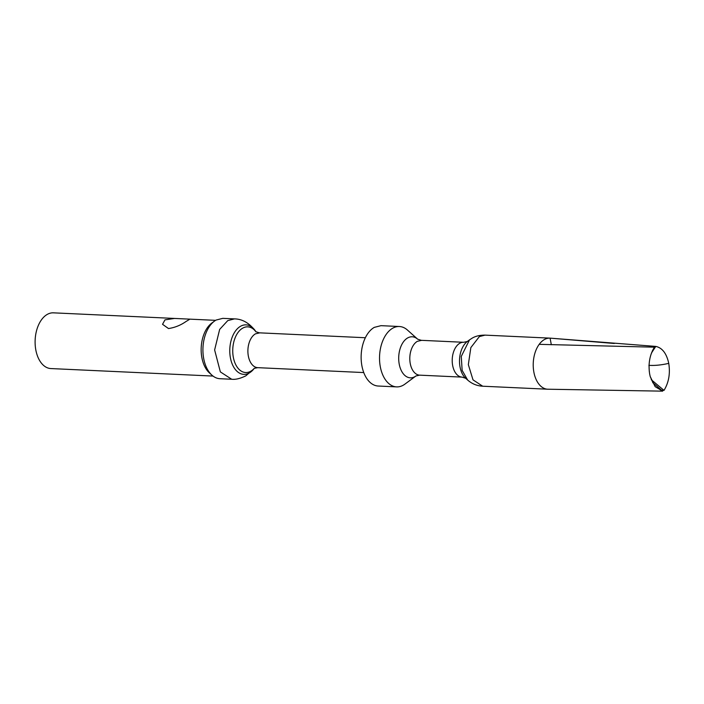 <?xml version="1.0" encoding="UTF-8"?>
<svg xmlns="http://www.w3.org/2000/svg" width="704" height="704" viewBox="0 0 704 704"><rect width="100%" height="100%" fill="white"/><g stroke="black" fill="none" stroke-linecap="round" stroke-linejoin="round"><path stroke-width="1.06" d="M661.874 390.192L664.013 390.377C668.782 382.554 670.358 373.551 668.747 363.361C661.364 365.059 654.746 365.71 648.886 365.332M649.29 371.483L649.035 366.159M664.013 390.368L651.244 379.694M614.284 343.482L550.422 338.158A25.564 15.602 92.6 0 0 550.088 338.14A25.564 15.602 92.6 0 0 550.026 338.131A25.564 15.602 92.6 0 0 544.333 339.583A25.564 15.602 92.6 0 0 539.202 344.335A25.564 15.602 92.6 0 0 533.878 372.196A25.564 15.602 92.6 0 0 547.606 389.215L548.416 389.215M551.32 344.74L550.088 338.14L655.785 346.412C662.279 347.82 666.6 353.47 668.747 363.361M651.534 352.88L655.785 346.412M652.749 382.606L662.658 391.151L547.606 389.215M539.211 344.344L654.421 347.178C649.66 355.01 648.085 364.021 649.695 374.202L650.214 376.543L655.151 386.646L662.658 391.16M654.43 347.186L652.326 350.962M415.967 375.954L404.932 384.111A30.219 18.436 -87.4 0 1 403.322 385.167A30.219 18.436 -87.4 0 1 396.598 386.883A30.219 18.436 -87.4 0 1 379.632 361.39A30.219 18.436 -87.4 0 1 392.665 328.231A30.219 18.436 -87.4 0 1 399.388 326.515A30.219 18.436 -87.4 0 1 407.431 330.035L417.674 339.187A20.548 12.54 92.6 0 0 407.634 337.955A20.548 12.54 92.6 0 0 399.23 364.162A20.548 12.54 92.6 0 0 414.876 376.666A20.548 12.54 92.6 0 0 415.967 375.954L419.646 375.153L462.053 377.115L465.634 378.25L467.658 380.054L462.141 370.357L461.27 356.418L469.515 339.874L471.953 338.281C475.367 336.16 479.732 335.113 485.047 335.13L479.362 336.582L470.844 347.591L468.336 364.637L473 379.852L482.689 386.206M399.388 326.515L380.996 325.662L374.273 327.378A30.219 18.436 92.6 0 0 361.24 360.536A30.219 18.436 92.6 0 0 378.206 386.03L396.598 386.883M234.494 318.886L222.79 318.349L216.066 320.065A30.219 18.436 92.6 0 0 214.456 321.112A30.219 18.436 92.6 0 0 202.972 347.679A30.219 18.436 92.6 0 0 211.957 375.188A30.219 18.436 92.6 0 0 220 378.717L231.695 379.254L220.352 371.897L214.623 349.932L219.657 329.41L227.77 320.602L234.494 318.886C242.431 319.018 249.454 323.118 255.552 331.179A24.781 15.118 -87.4 0 0 240.548 326.269A24.781 15.118 -87.4 0 0 230.419 357.878A24.781 15.118 -87.4 0 0 249.286 372.962A24.781 15.118 -87.4 0 0 253.801 368.958L254.311 368.315M214.456 321.112L211.798 323.074A27.896 17.019 92.6 0 0 201.203 347.591A27.896 17.019 92.6 0 0 209.493 372.988L211.957 375.188M187.044 320.892L186.164 321.394C180.787 325.204 174.9 327.589 168.502 328.548L162.545 324.315L164.965 319.871L174.539 318.437L189.878 319.15L187.044 320.892M174.539 318.437L53.434 312.84A27.896 17.019 92.6 0 0 47.23 314.424A27.896 17.019 92.6 0 0 35.2 345.03A27.896 17.019 92.6 0 0 50.864 368.562L213.022 376.068M417.674 339.187L421.256 340.322L463.663 342.285L467.342 341.484A20.548 12.54 92.6 0 0 459.536 359.542A20.548 12.54 92.6 0 0 465.634 378.25L465.634 378.25M463.663 342.285A17.433 10.639 92.6 0 0 459.782 343.27A17.433 10.639 92.6 0 0 452.267 362.402A17.433 10.639 92.6 0 0 462.053 377.115M421.705 340.34L417.375 341.317A17.433 10.639 92.6 0 0 409.86 360.439A17.433 10.639 92.6 0 0 419.646 375.153M259.794 332.851L255.473 333.828A17.433 10.639 92.6 0 0 247.949 352.95A17.433 10.639 92.6 0 0 257.734 367.664L363.748 372.566M255.939 331.822A22.871 13.957 92.6 0 0 242.686 328.152A22.871 13.957 92.6 0 0 233.332 357.324A22.871 13.957 92.6 0 0 250.747 371.246A22.871 13.957 92.6 0 0 254.25 368.35L257.734 367.664M485.047 335.13L550.026 338.131M467.658 380.054C471.988 383.838 476.995 385.889 482.689 386.214L547.659 389.215M653.074 383.02L650.232 376.596M653.083 349.826L651.094 354.103M467.342 341.484L469.515 339.874M255.763 331.698L259.345 332.834L365.358 337.735M256.001 331.866L255.552 331.179M231.695 379.254C235.532 379.711 240.24 378.567 245.828 375.839L253.801 368.958M189.878 319.15L215.6 320.338"/></g></svg>
